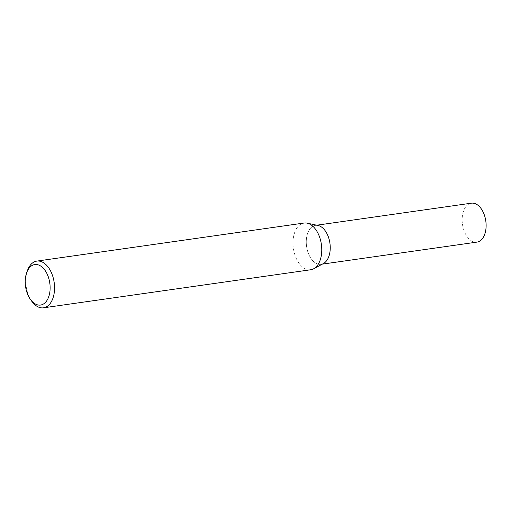 <?xml version="1.0" encoding="UTF-8"?>
<svg xmlns="http://www.w3.org/2000/svg" width="511" height="511" viewBox="0 0 511 511"><rect width="100%" height="100%" fill="white"/><g stroke="black" fill="none" stroke-linecap="round" stroke-linejoin="round"><path stroke-width="0.38" stroke-dasharray="2.56 1.92" d="M310.714 269.763A23.595 14.136 81.9 0 1 293.812 250.805A23.595 14.136 81.9 0 1 301.247 223.952A23.595 14.136 81.9 0 1 307.137 223.154A23.595 14.136 81.9 0 1 321.381 244.405A23.595 14.136 81.9 0 1 313.639 268.786A23.595 14.136 81.9 0 1 313.524 268.85A23.595 14.136 81.9 0 1 294.381 253.169A23.595 14.136 81.9 0 1 301.247 223.952A23.595 14.136 81.9 0 1 304.058 223.039M323.38 263.555A19.661 11.779 81.9 0 1 321.029 264.315A19.661 11.779 81.9 0 1 306.951 248.518A19.661 11.779 81.9 0 1 313.141 226.143A19.661 11.779 81.9 0 1 315.485 225.383A19.661 11.779 81.9 0 1 329.569 241.179A19.661 11.779 81.9 0 1 323.38 263.555A19.661 11.779 81.9 0 1 307.424 250.492A19.661 11.779 81.9 0 1 313.141 226.143A19.661 11.779 81.9 0 1 318.053 225.479M31.912 301.445A23.595 14.136 81.9 0 1 27.498 270.447M476.91 242.118A19.661 11.779 81.9 0 1 462.825 226.322A19.661 11.779 81.9 0 1 469.021 203.946A19.661 11.779 81.9 0 1 471.366 203.186M321.029 264.315L322.3 264.136M315.485 225.383L316.756 225.204"/><path stroke-width="0.77" d="M26.693 272.67L27.498 270.447A23.595 14.136 81.9 0 1 34.033 262.009A23.595 14.136 81.9 0 1 36.843 261.095A23.595 14.136 81.9 0 1 53.744 280.054A23.595 14.136 81.9 0 1 46.316 306.9A23.595 14.136 81.9 0 1 43.499 307.814A23.595 14.136 81.9 0 1 31.912 301.445L30.519 299.535A20.453 12.251 81.9 0 1 26.693 272.67A20.453 12.251 81.9 0 1 32.353 265.356A20.453 12.251 81.9 0 1 48.947 278.949A20.453 12.251 81.9 0 1 43.001 304.262A20.453 12.251 81.9 0 1 30.519 299.535M36.843 261.095L304.058 223.039A23.595 14.136 81.9 0 1 320.959 241.997A23.595 14.136 81.9 0 1 313.524 268.85A23.595 14.136 81.9 0 1 310.714 269.763L43.499 307.814M307.22 223.173L318.053 225.479A19.661 11.779 81.9 0 1 329.921 243.191A19.661 11.779 81.9 0 1 323.469 263.51A19.661 11.779 81.9 0 1 323.38 263.555M316.756 225.204L471.366 203.186A19.661 11.779 81.9 0 1 485.45 218.983A19.661 11.779 81.9 0 1 479.254 241.358A19.661 11.779 81.9 0 1 476.91 242.118L322.3 264.136M323.469 263.51L313.709 268.748"/></g></svg>
